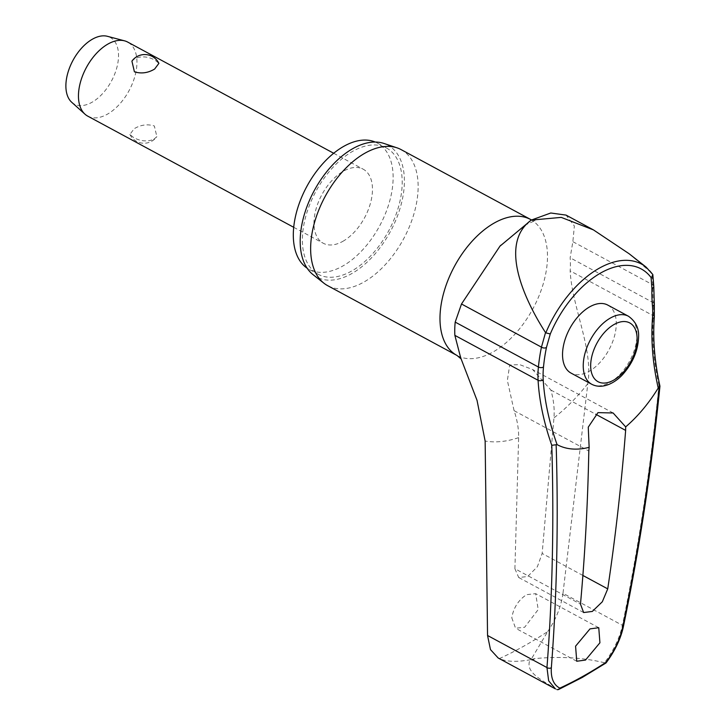 <?xml version="1.0" encoding="UTF-8"?>
<svg xmlns="http://www.w3.org/2000/svg" width="726" height="726" viewBox="0 0 726 726"><rect width="100%" height="100%" fill="white"/><g stroke="black" fill="none" stroke-linecap="round" stroke-linejoin="round"><path stroke-width="0.54" stroke-dasharray="3.63 2.72" d="M557.123 689.673A407.731 235.188 118.4 0 0 581.036 677.503A407.731 235.188 118.4 0 0 604.967 662.902L604.522 662.765C613.751 650.36 619.714 637.882 622.409 625.331A2573.144 1662.467 -114.9 0 0 658.945 385.325L659.934 386.078M604.522 662.765C583.758 657.638 560.581 656.24 534.962 658.582L530.987 659.635L547.74 631.538A407.531 235.079 -61.6 0 1 523.546 646.312A407.531 235.079 -61.6 0 1 499.388 658.591L498.19 658.01M511.785 617.808L515.569 628.226L524.671 627.246L538.211 609.577L535.661 593.659L526.586 594.658C518.437 600.03 513.509 607.753 511.785 617.808M514.906 568.721L518.709 577.506L527.648 576.535L537.376 566.734L542.159 553.475L553.965 417.858C554.664 409.137 553.648 399.872 550.898 390.062L532.603 369.516L519.743 364.652L509.688 364.978L507.365 380.469L514.081 410.671C517.293 420.218 518.809 429.202 518.627 437.633L514.906 568.721L580.482 604.123M375.224 142.042A71.783 41.409 -61.6 0 1 377.311 143.04A71.783 41.409 -61.6 0 1 389.499 201.792A71.783 41.409 -61.6 0 1 342.49 266.188A71.783 41.409 -61.6 0 1 309.122 269.382A71.783 41.409 -61.6 0 1 307.134 268.184M351.556 271.088A71.783 41.409 -61.6 0 1 318.197 274.283A71.783 41.409 -61.6 0 1 306.018 215.531A71.783 41.409 -61.6 0 1 353.027 151.126A71.783 41.409 -61.6 0 1 386.386 147.941A71.783 41.409 -61.6 0 1 398.574 206.683A71.783 41.409 -61.6 0 1 351.556 271.088M401.106 149.61A77.301 44.595 -61.6 0 1 414.228 212.872A77.301 44.595 -61.6 0 1 363.599 282.233A77.301 44.595 -61.6 0 1 327.671 285.663M313.097 274.691A74.941 43.224 118.4 0 0 351.529 273.729A74.941 43.224 118.4 0 0 401.514 203.071A74.941 43.224 118.4 0 0 383.936 143.449M623.298 627.055L623.316 626.983A3.158 1.815 -168.3 0 0 622.409 625.331L562.995 593.26L587.833 383.582C593.478 349.097 571.943 307.089 570.155 270.852A83.191 47.989 118.4 0 0 570.146 257.784L572.859 241.676L574.375 226.031L566.053 215.105M556.724 689.509C544.509 681.306 526.25 673.755 529.372 661.713L530.987 659.635C517.084 662.185 506.548 661.84 499.388 658.591M607.762 305.074A38.65 22.297 -61.6 0 1 614.323 336.71A38.65 22.297 -61.6 0 1 589.013 371.385A38.65 22.297 -61.6 0 1 571.044 373.1M654.326 303.949A3.158 1.933 -4.8 0 0 653.364 302.697A197 106.432 55.3 0 1 652.81 284.828L651.83 273.121L652.492 273.766M604.967 662.902L606.065 662.257M87.728 116.124A42.072 24.267 118.4 0 0 107.276 114.254A42.072 24.267 118.4 0 0 134.827 76.502A42.072 24.267 118.4 0 0 127.694 42.072M131.914 61.138L134.991 58.443C141.552 55.902 148.267 56.501 155.146 60.222L158.885 63.353M342.79 241.368A42.072 24.267 118.4 0 0 370.342 203.616A42.072 24.267 118.4 0 0 363.2 169.194A42.072 24.267 118.4 0 0 343.652 171.064A42.072 24.267 118.4 0 0 316.1 208.807A42.072 24.267 118.4 0 0 323.233 243.237A42.072 24.267 118.4 0 0 342.79 241.368M153.776 139.347L156.861 136.642L154.348 125.961C147.442 123.874 140.708 124.799 134.138 128.747L129.89 134.428L133.62 137.559C140.499 141.289 147.224 141.879 153.776 139.347M71.747 102.302A37.861 21.844 118.4 0 0 91.821 102.366A37.861 21.844 118.4 0 0 117.24 66.002A37.861 21.844 118.4 0 0 107.375 36.3M562.995 593.26C561.153 606.491 556.071 619.251 547.74 631.538M629.097 253.728L651.83 273.121M658.945 385.325A197 127.277 65.1 0 1 653.373 315.765A83.191 47.989 118.4 0 0 653.364 302.697L570.146 257.784M654.335 317.017A3.158 1.579 4.3 0 0 653.373 315.765L570.155 270.852M653.781 286.362A3.158 2.133 1.5 0 0 652.81 284.828L572.859 241.676M534.962 658.582A418.475 241.386 -61.6 0 1 532.167 660.161A418.475 241.386 -61.6 0 1 529.372 661.713M518.627 437.633A141.779 81.784 -61.6 0 1 485.14 441.045M530.452 219.424A77.301 44.595 -61.6 0 1 543.574 282.686A77.301 44.595 -61.6 0 1 492.945 352.046A77.301 44.595 -61.6 0 1 457.017 355.477M587.833 383.582A141.779 81.784 -61.6 0 1 553.965 417.858M550.898 390.062L595.665 414.219M652.111 273.366A90.768 52.363 118.4 0 0 645.931 266.959M591.754 384.281A38.65 22.297 118.4 0 0 609.713 382.557A38.65 22.297 118.4 0 0 636.974 335.23A38.65 22.297 118.4 0 0 628.471 316.246M514.081 410.671L588.813 451.009M582.887 575.455L542.159 553.475M318.197 274.283L309.122 269.382M531.514 219.942L535.715 221.003C535.616 220.441 532.067 221.82 525.07 225.133L500.768 245.27M576.743 661.25L515.569 628.235M613.116 412.967L532.603 369.516M333.679 153.259L363.2 169.194M129.881 134.428A15.772 15.772 0 0 0 156.861 136.642M293.712 227.302L323.233 243.237M583.631 612.544L518.709 577.506M598.759 627.718L535.661 593.659M460.711 357.854L461.055 358.771M386.386 147.941L377.311 143.04"/><path stroke-width="1.09" d="M551.778 445.301L557.087 444.63A194.078 108.555 56.8 0 1 543.193 379.453A3.158 1.879 176.8 0 1 542.54 380.079A3.158 1.879 176.8 0 1 538.084 380.288A197 110.189 -123.2 0 0 551.778 445.301A2573.144 1439.259 56.8 0 1 546.959 667.557L548.647 680.788L555.381 688.874L498.19 658.01L490.477 649.598L487.545 635.486L546.959 667.557A3.158 2.114 4.4 0 0 551.343 667.738A2576.293 1441.019 -123.2 0 0 556.152 444.684L557.087 444.63A108.228 62.427 -61.6 0 0 589.14 447.325L588.26 427.16L597.979 412.631L613.116 412.976L625.667 426.888L625.64 430.4A2577.364 1607.591 62.7 0 1 607.735 588.877L602.317 601.772L592.316 611.437L583.631 612.544L580.482 604.123A2577.364 1506.985 -121 0 0 588.813 451.009L589.14 447.325M659.081 387.076L659.144 387.049A2576.293 1664.5 65.1 0 1 622.509 627.908C619.968 639.361 614.486 650.814 606.065 662.257A405.108 233.681 -61.6 0 1 582.942 676.333A405.108 233.681 -61.6 0 1 559.855 688.121L558.512 689.555L557.123 689.673M543.193 379.453A78.853 45.484 -61.6 0 1 543.511 366.884A194.078 128.393 66.9 0 1 546.496 347.291L550.281 333.969L545.807 332.862A90.768 52.363 118.4 0 1 599.386 268.13A90.768 52.363 118.4 0 1 645.931 266.959L652.837 274.555L652.583 276.089L651.095 277.55L651.912 288.304A194.078 104.853 -124.7 0 0 652.456 305.918A78.853 45.484 -61.6 0 1 652.474 318.297A3.158 1.579 4.3 0 0 653.464 318.006A3.158 1.579 4.3 0 0 654.335 317.017C652.719 338.96 654.58 361.975 659.934 386.078L658.228 388.038A108.228 62.427 -61.6 0 1 625.667 426.888M545.807 332.862L545.535 332.599C523.818 298.858 498.789 243.591 531.223 220.105L561.252 217.392L593.46 229.906L566.053 215.105L550.78 212.999L531.223 220.105L499.942 246.187L461.5 303.994L455.193 322.108A83.191 47.989 118.4 0 0 454.866 335.367L460.711 357.864L477.036 400.362L485.14 441.045L487.545 635.486M307.134 268.184A71.783 41.409 -61.6 0 1 297.488 208.789A71.783 41.409 -61.6 0 1 343.952 146.235A71.783 41.409 -61.6 0 1 375.224 142.042M461.228 359.016L457.017 355.477L327.671 285.663A77.301 44.595 -61.6 0 1 323.959 283.231A77.301 44.595 -61.6 0 1 315.61 218.871A77.301 44.595 -61.6 0 1 365.178 153.05A77.301 44.595 -61.6 0 1 397.031 147.841A77.301 44.595 -61.6 0 1 401.106 149.61L531.514 219.942M397.031 147.841L383.936 143.449A74.941 43.224 118.4 0 0 353.054 148.494A74.941 43.224 118.4 0 0 305.011 212.301A74.941 43.224 118.4 0 0 313.097 274.691L323.959 283.231M590.002 628.888L598.759 627.718L599.921 642.782L585.492 660.07L576.743 661.25L575.573 646.185L590.002 628.888M652.474 318.297A194.078 125.389 -114.9 0 0 658.228 388.038M591.754 384.281L571.044 373.1A38.65 22.297 -61.6 0 1 564.492 341.474A38.65 22.297 -61.6 0 1 589.802 306.789A38.65 22.297 -61.6 0 1 607.762 305.074L628.471 316.246A38.65 22.297 118.4 0 0 610.502 317.97A38.65 22.297 118.4 0 0 583.241 365.296A38.65 22.297 118.4 0 0 591.754 384.281C603.76 390.488 617.536 380.778 623.489 373.609C632.963 362.583 637.991 350.495 638.581 337.336C639.179 328.551 635.804 321.527 628.471 316.246M558.512 689.555L582.252 677.458L605.938 663.019L606.065 662.257M333.679 153.259L127.694 42.072A42.072 24.267 118.4 0 0 124.554 40.837A42.072 24.267 118.4 0 0 108.138 43.941A42.072 24.267 118.4 0 0 81.403 79.016A42.072 24.267 118.4 0 0 84.978 114.182A42.072 24.267 118.4 0 0 87.728 116.124L293.712 227.302M158.885 63.353L154.638 69.043C148.059 72.99 141.325 73.916 134.419 71.82L131.914 61.138A15.772 15.772 0 0 1 158.885 63.353M124.554 40.837L107.375 36.3A37.861 21.844 118.4 0 0 92.592 39.095A37.861 21.844 118.4 0 0 68.534 70.658A37.861 21.844 118.4 0 0 71.747 102.302L84.978 114.182M545.535 332.599L541.451 347.146A197 130.326 -113.1 0 0 538.411 367.029A83.191 47.989 118.4 0 0 538.084 380.288L454.866 335.367M559.855 688.121C553.566 684.899 550.725 678.111 551.343 667.738M593.46 229.906L629.097 253.728L645.931 266.959M546.496 347.291A3.158 1.715 -168.2 0 1 545.843 347.754A3.158 1.715 -168.2 0 1 541.451 347.146L461.5 303.994M543.511 366.884A3.158 1.516 -174.3 0 1 542.857 367.32A3.158 1.516 -174.3 0 1 538.411 367.029L455.193 322.108M652.456 305.918A3.158 1.933 -4.8 0 0 653.445 305.437A3.158 1.933 -4.8 0 0 654.326 303.949L653.781 286.416A3.158 2.133 1.5 0 0 653.781 286.416A3.158 2.133 1.5 0 0 653.781 286.362M651.912 288.304A3.158 2.133 1.5 0 0 652.901 287.85A3.158 2.133 1.5 0 0 653.781 286.425L652.837 274.555M457.017 355.477A77.301 44.595 -61.6 0 1 443.895 292.215A77.301 44.595 -61.6 0 1 494.524 222.864A77.301 44.595 -61.6 0 1 530.452 219.424M595.665 414.219L625.64 430.4M550.281 333.969A86.349 49.804 -61.6 0 1 601.092 272.776A86.349 49.804 -61.6 0 1 651.095 277.55M613.552 380.206A33.396 19.266 118.4 0 0 637.101 339.314A33.396 19.266 118.4 0 0 614.232 324.404A33.396 19.266 118.4 0 0 590.674 365.296A33.396 19.266 118.4 0 0 613.552 380.206M606.028 662.938C614.858 651.077 620.621 639.089 623.316 626.983A3.158 1.815 -168.3 0 1 623.316 626.992A3.158 1.815 -168.3 0 1 622.509 627.908M607.735 588.877L582.887 575.455M623.316 626.992C639.415 549.246 651.63 468.996 659.943 386.232M654.335 317.017L654.326 303.949M499.942 246.187L500.768 245.27"/></g></svg>
